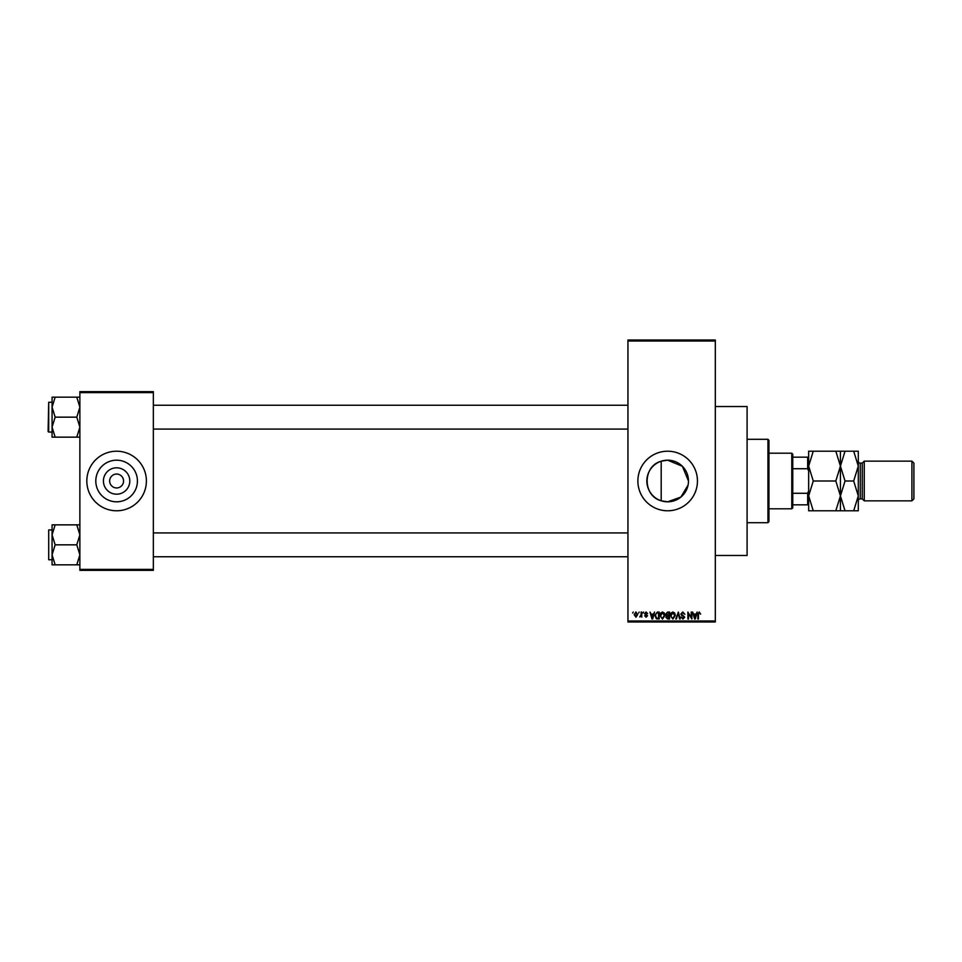 <?xml version="1.0" encoding="UTF-8"?>
<svg xmlns="http://www.w3.org/2000/svg" width="962" height="962" viewBox="0 0 962 962"><rect width="100%" height="100%" fill="white"/><g stroke="black" fill="none" stroke-linecap="round" stroke-linejoin="round"><path stroke-width="1.44" d="M688.479 481.012L682.371 466.269L667.664 460.185L661.195 461.219C642.52 466.005 642.448 495.935 661.195 500.781L667.664 501.815L680.892 497.065L688.071 485.076M667.664 460.185A20.815 20.815 0 0 0 646.849 481A20.815 20.815 0 0 0 667.664 501.815A20.815 20.815 0 0 0 688.479 481A20.815 20.815 0 0 0 667.664 460.185M667.664 451.214A29.786 29.786 0 0 0 637.878 481A29.786 29.786 0 0 0 667.664 510.786A29.786 29.786 0 0 0 697.45 481A29.786 29.786 0 0 0 667.664 451.214M715.319 406.529L747.089 406.529L747.089 555.471L715.319 555.471M116.606 494.191A13.191 13.191 0 0 1 103.427 481A13.191 13.191 0 0 1 116.606 467.809A13.191 13.191 0 0 1 129.798 481A13.191 13.191 0 0 1 116.606 494.191M116.606 474.05A6.95 6.95 0 0 0 109.656 481A6.95 6.95 0 0 0 116.606 487.95A6.95 6.95 0 0 0 123.557 481A6.95 6.95 0 0 0 116.606 474.05M116.606 460.185A20.815 20.815 0 0 0 95.803 481A20.815 20.815 0 0 0 116.606 501.815A20.815 20.815 0 0 0 137.422 481A20.815 20.815 0 0 0 116.606 460.185M116.606 451.214A29.786 29.786 0 0 0 86.82 481A29.786 29.786 0 0 0 116.606 510.786A29.786 29.786 0 0 0 146.392 481A29.786 29.786 0 0 0 116.606 451.214M638.6 613.059L639.225 612.06L638.6 613.059M641.125 614.682L641.125 612.06L641.762 612.06L641.762 617.111L641.125 616.305L639.778 616.931L641.125 614.682M642.929 613.059L643.566 612.06L642.929 613.059M644.552 613.6L646.079 611.976L647.63 613.6L646.043 612.698L645.189 613.479L647.534 615.764L646.115 617.207L644.648 615.764L646.091 616.486L646.897 615.872L644.552 613.6M653.366 614.141L654.581 612.06L652.657 619.011L651.983 619.011L649.975 612.06L651.178 614.141L653.366 614.141M662.517 611.976L664.333 613.059L664.958 615.439L662.517 619.107L660.076 615.524L660.714 613.034L662.517 611.976M672.895 611.976L674.711 613.059L675.336 615.439L672.895 619.107L670.466 615.524L671.091 613.034L672.895 611.976M699.242 611.976L700.613 614.141L699.218 612.782L698.532 613.311L698.448 619.011L697.811 619.011L697.811 614.297L699.242 611.976M627.946 620.995L715.319 620.995L715.319 621.993L627.946 621.993L627.946 340.007L715.319 340.007L715.319 341.005L627.946 341.005M715.319 620.995L715.319 341.005M695.971 614.141L697.173 612.06L695.261 619.011L694.588 619.011L692.58 612.06L693.782 614.141L695.971 614.141M691.221 617.628L691.221 612.06L691.858 612.06L691.858 619.011L688.515 613.443L688.515 619.011L687.878 619.011L687.878 612.06L691.221 617.628M680.843 613.984L682.816 611.976L684.908 614.321L682.755 612.782L681.469 613.972L684.728 617.195L682.924 619.107L681.024 617.027L682.9 618.289L683.898 616.462L681.805 615.644L680.843 613.984M675.757 619.011L678.354 612.06L680.23 619.011L679.581 619.011L678.09 612.878L676.418 619.011L675.757 619.011M665.68 614.105L667.604 612.06L669.564 612.06L669.564 619.011L667.592 619.011L665.86 617.267L666.546 615.812L665.68 614.105M654.942 615.572L657.323 612.06L659.174 612.06L659.174 619.011L656.409 618.879L654.942 615.572M634.174 614.646L635.93 611.976L637.698 614.586L635.93 617.207L634.174 614.646M632.647 613.059L633.273 612.06L632.647 613.059M79.87 391.642L153.343 391.642L153.343 392.628L79.87 392.628L79.87 391.642M153.343 569.372L153.343 570.358L79.87 570.358L79.87 569.372L153.343 569.372L153.343 392.628M79.87 569.372L79.87 392.628M695.165 616.967L695.754 614.946L693.999 614.946L694.877 618.289L695.165 616.967M672.895 618.289L674.699 615.439L672.907 612.782L671.091 615.548L671.356 617.123L672.895 618.289M668.927 618.205L668.927 616.125L667.075 616.185L666.486 617.147L668.927 618.205M668.927 615.307L668.927 612.878L666.931 612.962L666.305 614.093L668.927 615.307M662.505 618.289L664.321 615.439L662.517 612.782L660.714 615.548L660.978 617.123L662.505 618.289M658.549 618.205L658.549 612.878L657.407 612.878L655.819 613.888L655.567 615.584L656.529 618.061L658.549 618.205M652.561 616.967L653.15 614.946L651.394 614.946L652.272 618.289L652.561 616.967M635.954 616.486L637.06 614.586L635.918 612.698L634.812 614.586L635.954 616.486M767.941 522.703L767.941 439.297L768.939 440.295L768.939 521.705L767.941 522.703L747.089 522.703M767.941 439.297L747.089 439.297M661.195 461.219L661.195 500.781M52.068 534.848L52.068 554.833L55.159 544.841L52.068 534.848L55.159 524.855L52.068 524.855L52.068 534.848M48.701 559.74L48.701 529.954L48.701 559.74L52.068 559.74M79.87 524.855L76.78 524.855L79.87 534.848L76.78 544.841L55.159 544.841M76.78 524.855L55.159 524.855M76.78 544.841L79.87 554.833L76.78 564.826L55.159 564.826L52.068 554.833L52.068 564.826L55.159 564.826M76.78 564.826L79.87 564.826M791.774 453.198L792.772 454.196L792.772 507.804L791.774 508.802L791.774 453.198L768.939 453.198M792.772 457.166L808.657 457.166M792.772 493.278L807.659 493.278L808.657 490.933M808.657 471.067L807.659 468.722L807.659 457.166M792.772 468.722L807.659 468.722M808.657 504.834L807.659 504.834L807.659 493.278M792.772 504.834L807.659 504.834M79.87 397.174L76.78 397.174L79.87 407.166L76.78 417.159L79.87 427.152L76.78 437.145L55.159 437.145L52.068 427.152L55.159 417.159L52.068 407.166L55.159 397.174L52.068 397.174L52.068 437.145L55.159 437.145M48.1 431.457L48.701 402.26L48.701 432.046L48.1 431.457M76.78 397.174L55.159 397.174M76.78 417.159L55.159 417.159M76.78 437.145L79.87 437.145M862.265 463.131L862.265 498.869L864.261 500.853L864.261 461.147L862.265 463.131L860.281 463.131A1.984 1.984 0 0 1 858.296 461.147L858.296 510.786L845.033 510.786L840.427 495.899L835.822 510.786L813.263 510.786L808.657 495.899L813.263 481L808.657 466.101L813.263 451.214L808.657 451.214L808.657 510.786L813.263 510.786M911.916 461.147L913.9 463.131L913.9 498.869L911.916 500.853L911.916 461.147L864.261 461.147M862.265 498.869L860.281 498.869A1.984 1.984 0 0 0 858.296 500.853M911.916 500.853L864.261 500.853M840.427 451.214L840.427 466.101L845.033 451.214L835.822 451.214L840.427 466.101L835.822 481L813.263 481M835.822 451.214L813.263 451.214M835.822 481L840.427 495.899L840.427 510.786L845.033 510.786M835.822 510.786L840.427 510.786M840.427 466.101L840.427 495.899L845.033 481L840.427 466.101M858.296 466.101L853.691 451.214L858.296 451.214L858.296 466.101L853.691 481L858.296 495.899L853.691 510.786M853.691 481L845.033 481M853.691 451.214L845.033 451.214M860.281 463.131L860.281 498.869M48.701 529.954L52.068 529.954M627.946 556.757L153.343 556.757M627.946 532.924L153.343 532.924M153.343 405.242L627.946 405.242M153.343 429.076L627.946 429.076M791.774 508.802L768.939 508.802M48.701 432.046L52.068 432.046M48.701 402.26L52.068 402.26"/></g></svg>
